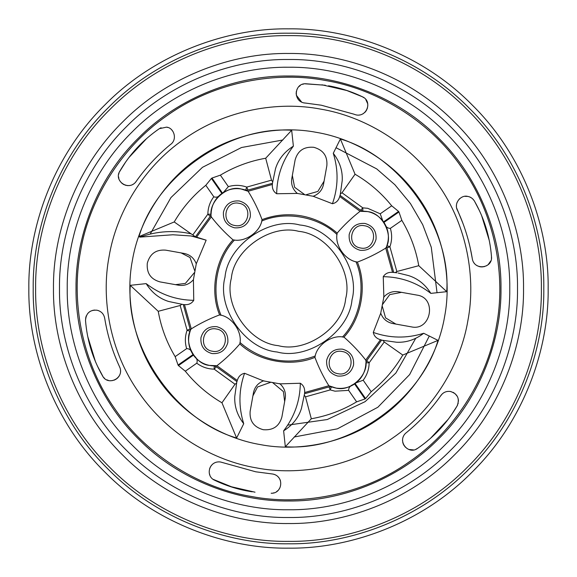 <?xml version="1.0" encoding="UTF-8"?>
<svg xmlns="http://www.w3.org/2000/svg" width="577" height="577" viewBox="0 0 577 577"><rect width="100%" height="100%" fill="white"/><g stroke="black" fill="none" stroke-linecap="round" stroke-linejoin="round"><path stroke-width="0.87" d="M383.575 297.314C387.571 292.763 392.504 290.916 398.382 291.774L416.998 295.107C437.222 297.703 431.207 331.422 411.322 326.856L392.706 323.524C386.878 322.276 382.89 318.829 380.733 313.188L383.856 297.004L383.251 276.679C385.285 273.491 388.386 272.048 392.533 272.358L393.723 272.445L386.929 247.98L386.878 245.658C389.598 237.443 388.631 229.696 383.972 222.412L398.952 211.975L398.57 211.42L383.59 221.857C379.457 216.267 373.975 212.812 367.152 211.485L362.789 211.081L360.632 210.223L340.041 195.372L339.709 196.512C338.562 200.507 336.139 202.916 332.431 203.724C338.31 187.085 338.591 170.273 333.275 153.287C339.752 161.697 342.731 170.792 342.219 180.579L340.17 195.264L340.488 193.822L341.995 192.768L362.818 207.857L367.722 208.304L380.221 213.807L382.782 220.796M244.569 373.276C238.69 389.915 238.409 406.727 243.725 423.713C237.248 415.303 234.269 406.208 234.781 396.421L236.83 381.736L236.512 383.178L235.005 384.232L214.182 369.143C207.742 369.042 201.936 367.059 196.779 363.193C197.853 360.459 196.728 357.776 193.41 355.143C198.632 362.031 205.563 365.63 214.211 365.919L216.368 366.777L236.959 381.628L237.291 380.488C238.438 376.492 240.861 374.084 244.569 373.276L263.415 380.892L279.996 383.856L300.321 383.251C303.509 385.285 304.952 388.386 304.642 392.533L304.555 393.723L329.02 386.929L331.342 386.878L335.576 388.011C342.435 389.129 348.775 387.78 354.588 383.972C350.564 385.292 348.58 387.419 348.638 390.362L356.636 401.844C342.565 410.269 327.455 415.909 311.306 418.765L305.493 396.839L304.447 395.332M234.514 240.003C216.606 258.604 210.699 291.616 221.049 315.273L219.635 314.934C231.867 316.448 242.65 331.934 239.83 343.928C232.92 351.984 225.29 359.247 216.938 365.717L209.862 365.436C194.766 364.801 182.887 341.433 191.261 328.861C200.039 323.423 209.242 318.857 218.856 315.172L219.635 314.934C209.631 291.219 215.466 258.604 233.072 239.83C245.066 242.621 260.523 231.86 262.045 219.642L262.066 219.635C274.868 214.803 288.01 213.555 301.49 215.885C314.941 218.373 326.834 224.1 337.17 233.072C344.094 225.023 351.725 217.767 360.084 211.297L367.138 211.579C382.212 212.213 394.091 235.553 385.732 248.117C376.954 253.563 367.765 258.128 358.151 261.807L357.365 262.066C367.369 285.781 361.534 318.396 343.928 337.17L344.577 337.66C352.359 344.491 359.406 351.963 365.717 360.062C369.215 374.762 349.965 392.562 335.59 387.932L328.861 385.739L304.642 392.533M357.365 262.066C345.133 260.552 334.35 245.066 337.17 233.072L336.997 234.514C318.396 216.606 285.384 210.699 261.727 221.049L262.066 219.635C260.552 231.867 245.066 242.65 233.072 239.83L232.423 239.318C224.648 232.495 217.608 225.023 211.297 216.916L196.591 237.154L206.155 240.169L191.088 235.971L172.905 234.767L139.915 237.104L138.97 236.62L174.225 221.95C182.498 207.792 193.028 195.574 205.809 185.296L211.42 178.43L221.857 193.41C214.969 198.632 211.37 205.563 211.081 214.211L210.223 216.368L195.423 236.866L196.591 237.154M211.297 216.916C207.814 202.231 227.042 184.46 241.41 189.083L248.117 191.268C253.743 200.277 258.381 209.732 262.045 219.642M98.342 310.57L96.871 310.188C101.429 311.234 104.076 314.162 104.819 318.987C107.546 335.381 112.378 351.133 119.309 366.244C125.483 377.899 107.949 386.64 102.518 375.865C92.746 358.728 87.077 340.25 85.519 320.437C86.088 313.174 89.875 309.762 96.871 310.188M321.288 105.209L305.767 103.103L321.288 105.209L353.939 114.181C366.049 119.489 373.442 101.386 362.334 96.741L345.868 90.149M337.076 87.632L328.508 85.8C340.264 87.913 351.537 91.555 362.334 96.741L364.015 97.78M274.493 474.474L272.899 474.049C284.771 476.523 282.29 493.789 271.168 493.248L272.113 493.205M273.072 493.061L274.082 492.808M276.585 491.611L277.782 490.666M278.842 489.505L279.939 487.731M280.436 480.684L279.823 479.177M279.066 477.936L277.883 476.573M252.214 491.806L252.135 491.799C239.102 489.837 226.617 485.985 214.666 480.259C204.914 476.011 209.119 460.295 220.573 462.011L255.712 471.791L272.899 474.049L255.712 471.791M451.055 391.61L450.493 391.494C457.662 393.853 459.883 398.649 457.15 405.883L457.705 404.765M458.124 403.547L458.225 403.143M458.463 401.181L458.261 399.06M457.294 396.413L455.224 393.795M454.128 392.951L453.068 392.338M172.855 131.318L171.787 129.984M167.741 127.459L166.508 127.149C173.821 127.596 177.99 139.576 170.251 144.668C157.42 155.235 146.197 167.294 136.576 180.846C146.197 167.294 157.42 155.235 170.251 144.668M479.494 210.8L474.482 201.135C484.254 218.272 489.923 236.75 491.481 256.563C493.018 268.507 473.638 271.154 472.181 258.013C469.454 241.619 464.622 225.867 457.691 210.756C453.169 203.313 461.146 194.435 467.788 196.425C470.515 196.865 472.751 198.438 474.482 201.135L473.868 200.197M473.118 199.296L472.65 198.834M471.503 197.933L469.808 197.017M469.418 196.865L468.957 196.707M279.686 383.575C284.23 387.564 286.077 392.497 285.226 398.382L281.893 416.998C279.268 426.266 273.051 430.507 263.242 429.714C253.757 427.052 249.394 420.921 250.144 411.322L253.476 392.706C254.717 386.893 258.164 382.904 263.812 380.733M160.002 281.893C150.734 279.275 146.493 273.051 147.286 263.242C149.948 253.757 156.078 249.394 165.678 250.144L184.294 253.476C190.121 254.724 194.11 258.171 196.267 263.812L193.425 279.686C189.444 284.23 184.51 286.077 178.618 285.226L160.002 281.893M323.524 184.294C322.276 190.121 318.829 194.11 313.188 196.267L297.314 193.425C292.77 189.436 290.923 184.503 291.774 178.618L295.107 160.002C297.718 150.741 303.942 146.5 313.758 147.286C323.235 149.941 327.599 156.071 326.856 165.678L323.524 184.294M306.315 194.694L317.862 191.434L324.086 181.135M382.306 306.315L385.566 317.862L395.865 324.086M393.723 272.445L396.904 272.798M260.573 444.636C223.869 438.585 183.306 415.671 158.343 379.154C132.746 343.084 125.317 297.09 132.364 260.573C138.415 223.869 161.329 183.306 197.846 158.343C233.916 132.746 279.91 125.317 316.427 132.364C353.131 138.415 393.694 161.329 418.657 197.846C444.254 233.916 451.683 279.91 444.636 316.427C438.585 353.131 415.671 393.694 379.154 418.657C343.084 444.254 297.09 451.683 260.573 444.636M298.72 231.348C270.901 223.739 233.851 249.545 231.348 278.28C223.739 306.098 249.545 343.149 278.28 345.652C306.098 353.261 343.149 327.455 345.652 298.72C353.261 270.901 327.455 233.851 298.72 231.348C270.901 223.739 233.851 249.545 231.348 278.28C223.739 306.098 249.545 343.149 278.28 345.652C306.098 353.261 343.149 327.455 345.652 298.72C353.261 270.901 327.455 233.851 298.72 231.348M277.14 351.999C308.053 360.459 349.222 331.782 351.999 299.86C360.459 268.947 331.782 227.778 299.86 225.001C268.947 216.541 227.778 245.218 225.001 277.14C216.541 308.053 245.218 349.222 277.14 351.999M256.412 467.889C298.374 475.996 351.213 467.449 392.656 438.037C434.611 409.36 460.944 362.76 467.889 320.588C475.996 278.626 467.449 225.787 438.037 184.344C409.36 142.389 362.76 116.056 320.588 109.111C278.626 101.004 225.787 109.551 184.344 138.963C142.389 167.64 116.056 214.24 109.111 256.412C101.004 298.374 109.551 351.213 138.963 392.656C167.64 434.611 214.24 460.944 256.412 467.889M251.298 496.465C299.946 505.856 361.202 495.953 409.252 461.86C457.886 428.61 488.409 374.588 496.465 325.702C505.856 277.054 495.953 215.798 461.86 167.748C428.61 119.114 374.588 88.591 325.702 80.535C277.054 71.144 215.798 81.047 167.748 115.14C119.114 148.39 88.591 202.412 80.535 251.298C71.144 299.946 81.047 361.202 115.14 409.252C148.39 457.886 202.412 488.409 251.298 496.465M287.721 425.148L327.246 419.537L365.118 401.65L395.844 373.059L415.786 338.216M303.827 83.953L302.528 84.321M300.235 85.519L298.98 86.564M297.66 88.202L296.787 89.918M296.333 91.426L296.145 94.008M296.282 95.176L301.749 102.216M303.646 102.865L305.767 103.103C292.589 102.627 293.78 83.066 305.832 83.752L325.414 85.288M119.021 172.956L118.689 174.261M118.573 176.843L118.862 178.459M119.619 180.421L120.665 182.029M121.747 183.176L123.882 184.633M124.964 185.094L127.647 185.643M128.859 185.635L130.683 185.34M132.234 184.784L133.799 183.883M135.306 182.563L136.576 180.846C129.573 192.026 113.229 181.207 119.85 171.117C129.803 154.081 142.973 139.937 159.346 128.678L166.508 127.149M94.7 310.051L92.673 310.368M90.135 311.45L89.024 312.236M88.656 312.554L87.661 313.614M86.319 315.799L85.966 316.73M103.701 377.502L104.661 378.44M106.846 379.832L108.382 380.394M110.459 380.719L112.378 380.618M113.914 380.25L116.244 379.132M117.181 378.425L118.999 376.37M119.598 375.317L120.247 373.593M120.543 371.977L120.55 370.167M120.16 368.205L119.309 366.244M212.552 464.204L211.146 465.704M210.468 466.735L209.646 468.603M209.458 473.811L209.898 475.181M451.293 415.058L457.15 405.883C447.197 422.919 434.027 437.063 417.654 448.322C408.069 455.621 396.089 440.164 406.749 432.332C419.58 421.765 430.803 409.706 440.424 396.154C442.884 392.461 446.237 390.91 450.493 391.494M216.382 329.005C202.159 325.832 197.961 349.28 212.401 351.227C226.624 354.408 230.822 330.96 216.382 329.005C202.159 325.832 197.961 349.28 212.401 351.227C226.624 354.408 230.822 330.96 216.382 329.005M238.871 203.277C224.648 200.104 220.457 223.551 234.897 225.506C249.113 228.68 253.31 205.232 238.871 203.277C224.648 200.104 220.457 223.551 234.897 225.506C249.113 228.68 253.31 205.232 238.871 203.277M364.599 225.773C350.376 222.592 346.178 246.04 360.618 247.995C374.841 251.168 379.039 227.72 364.599 225.773C350.376 222.592 346.178 246.04 360.618 247.995C374.841 251.168 379.039 227.72 364.599 225.773M342.103 351.494C327.887 348.32 323.69 371.768 338.129 373.723C352.352 376.896 356.543 353.449 342.103 351.494C327.887 348.32 323.69 371.768 338.129 373.723C352.352 376.896 356.543 353.449 342.103 351.494M315.273 355.951C302.456 360.95 289.272 362.277 275.719 359.933C262.196 357.43 250.288 351.617 240.003 342.486L239.83 343.928C258.604 361.534 291.219 367.369 314.934 357.365C316.448 345.133 331.934 334.35 343.928 337.17L342.486 336.997C360.394 318.396 366.301 285.384 355.951 261.727M297.314 193.425L276.679 193.749C273.491 191.715 272.048 188.614 272.358 184.467L272.445 183.277L247.98 190.071L245.658 190.121C237.443 187.402 229.696 188.369 222.412 193.028L211.975 178.048L211.42 178.43M138.97 236.62C156.771 175.797 228.456 125.873 291.673 130.258L293.376 146.154C282.478 160.319 276.917 176.187 276.679 193.749M206.155 240.169L196.267 263.812M193.425 279.686L193.749 300.321C191.715 303.509 188.614 304.952 184.467 304.642L183.277 304.555L190.071 329.02L190.121 331.342C187.402 339.557 188.369 347.304 193.028 354.588C191.708 350.564 189.581 348.58 186.638 348.638L175.156 356.636C166.731 342.565 161.091 327.455 158.235 311.306L180.161 305.493L181.668 304.447M243.725 423.713L236.62 438.03C175.797 420.229 125.873 348.544 130.258 285.327L146.154 283.624C160.319 294.522 176.187 300.083 193.749 300.321M248.117 191.268L272.358 184.467M339.709 196.512L360.084 211.297M332.431 203.724L313.188 196.267M191.261 328.861L184.467 304.642M328.861 385.739C323.243 376.731 318.605 367.268 314.934 357.365M237.291 380.488L216.938 365.717M385.732 248.117L392.533 272.358M354.588 383.972L365.025 398.952L365.58 398.57L355.143 383.59C362.031 378.368 365.63 371.437 365.919 362.789L366.777 360.632L381.628 340.041L380.488 339.709L365.717 360.062M380.488 339.709C376.492 338.562 374.084 336.139 373.276 332.431L380.733 313.188M373.276 332.431C389.915 338.31 406.727 338.591 423.713 333.275L438.03 340.38C420.229 401.203 348.544 451.127 285.327 446.742L283.624 430.846C294.522 416.681 300.083 400.813 300.321 383.251M333.275 153.287L340.38 138.97C401.203 156.771 451.127 228.456 446.742 291.673L430.846 293.376C416.681 282.478 400.813 276.917 383.251 276.679M337.184 233.079C334.379 245.066 345.14 260.523 357.358 262.045M404.809 434.077L404.34 434.683M403.626 435.837L403.02 437.265M402.623 438.946L402.53 440.77M402.76 442.465L403.41 444.369M403.763 445.062L405.458 447.269M406.828 448.372L408.415 449.231M409.093 449.49L413.521 449.909M447.629 391.415L446.194 391.696M444.802 392.201L443.489 392.915M442.314 393.831L440.424 396.154M472.729 260.559L473.017 261.273M473.659 262.47L474.59 263.703M475.852 264.893L477.388 265.882M478.968 266.531L480.937 266.92M481.716 266.963L484.478 266.596M486.122 265.961L487.652 265.016M488.214 264.562L490.796 260.934M456.631 207.987L462.776 222.946M470.305 248.29L472.181 258.013M467.788 196.425L464.867 196.346M460.114 198.329L458.989 199.375M457.15 202.238L456.703 203.594M456.45 205.044L456.429 206.523M356.42 114.982L357.177 115.09M358.533 115.126L360.07 114.938M361.729 114.441L363.359 113.611M364.707 112.565L366.034 111.051M366.453 110.402L367.52 107.827M367.787 106.081L367.737 104.286M367.621 103.571L365.775 99.525M284.663 401.549L283.408 391.603L272.69 382.666M270.685 382.306L257.537 386.972L252.914 395.865M175.451 284.663L185.397 283.408L194.334 272.69M194.694 270.685L190.028 257.537L181.135 252.914M292.337 175.451L294.609 187.273L304.31 194.334M401.549 292.337L389.727 294.609L382.666 304.31M85.749 317.501L85.519 320.437M97.506 366.2L103.052 376.694M213.115 479.321L233.404 487.565M240.393 489.484L243.754 490.262M415.909 449.259L417.654 448.322M491.431 258.539L491.481 256.563M324.865 85.201L304.844 83.802M161.084 127.741L159.346 128.678M125.707 161.942L119.396 171.996M223.494 192.336L228.362 186.638L220.364 175.156C234.435 166.731 249.545 161.091 265.694 158.235L271.507 180.161L272.553 181.668M341.995 192.768L355.05 174.225C369.208 182.498 381.426 193.028 391.704 205.809L398.57 211.42M380.221 213.807L391.704 205.809M383.972 222.412C385.292 226.436 387.419 228.42 390.362 228.362L401.844 220.364C410.269 234.435 415.909 249.545 418.765 265.694L396.839 271.507L395.332 272.553M423.713 333.275C415.303 339.752 406.208 342.731 396.421 342.219L381.736 340.17L383.178 340.488L384.232 341.995L402.775 355.05C394.502 369.208 383.972 381.426 371.191 391.704L365.58 398.57M384.232 341.995L369.143 362.818C369.042 369.258 367.059 375.064 363.193 380.221L371.191 391.704M235.005 384.232L221.95 402.775C207.792 394.502 195.574 383.972 185.296 371.191L178.43 365.58L193.41 355.143M196.779 363.193L185.296 371.191M139.915 237.104C157.067 231.088 174.131 230.007 191.124 233.844L192.833 234.882L207.857 214.182C207.958 207.742 209.941 201.936 213.807 196.779L205.809 185.296M191.124 233.844L174.225 221.95M193.028 354.588L178.048 365.025L178.43 365.58M398.08 273L408.35 275.525L398.08 273M304.555 393.723L301.475 408.35C298.561 417.712 292.611 425.206 283.624 430.846M183.277 304.555L168.65 301.475C159.288 298.561 151.794 292.611 146.154 283.624M195.423 236.866L191.088 235.971M272.445 183.277L275.525 168.65C278.439 159.288 284.389 151.794 293.376 146.154M438.03 340.38L402.775 355.05M365.025 398.952L356.636 401.844M285.327 446.742L311.306 418.765M340.38 138.97L355.05 174.225M398.952 211.975L401.844 220.364M446.742 291.673L418.765 265.694M408.35 275.525C417.712 278.439 425.206 284.389 430.846 293.376M211.975 178.048L220.364 175.156M291.673 130.258L265.694 158.235M236.62 438.03L221.95 402.775M178.048 365.025L175.156 356.636M130.258 285.327L158.235 311.306M213.807 196.779C216.541 197.853 219.224 196.728 221.857 193.41M363.193 380.221L356.204 382.782M192.833 234.882L195.372 236.858M128.83 157.658L146.565 138.603M321.973 84.805L347.347 90.639M481.644 215.647L489.282 240.53M448.17 419.342L430.435 438.397M255.027 492.195L229.646 486.361M95.356 361.353L87.718 336.47M59.489 288.5C58.753 234.796 81.018 171.326 126.565 126.565C171.326 81.018 234.796 58.753 288.5 59.489C342.204 58.753 405.674 81.018 450.435 126.565C495.982 171.326 518.247 234.796 517.511 288.5C518.247 342.204 495.982 405.674 450.435 450.435C405.674 495.982 342.204 518.247 288.5 517.511C234.796 518.247 171.326 495.982 126.565 450.435C81.018 405.674 58.753 342.204 59.489 288.5M33.206 288.5C32.384 228.636 57.195 157.882 107.978 107.978C157.882 57.195 228.636 32.384 288.5 33.206C348.364 32.384 419.118 57.195 469.022 107.978C519.805 157.882 544.616 228.636 543.794 288.5C544.616 348.364 519.805 419.118 469.022 469.022C419.118 519.805 348.364 544.616 288.5 543.794C228.636 544.616 157.882 519.805 107.978 469.022C57.195 419.118 32.384 348.364 33.206 288.5C32.384 228.636 57.195 157.882 107.978 107.978C157.882 57.195 228.636 32.384 288.5 33.206C348.364 32.384 419.118 57.195 469.022 107.978C519.805 157.882 544.616 228.636 543.794 288.5C544.616 348.364 519.805 419.118 469.022 469.022C419.118 519.805 348.364 544.616 288.5 543.794C228.636 544.616 157.882 519.805 107.978 469.022C57.195 419.118 32.384 348.364 33.206 288.5M548.15 288.5C548.987 349.388 523.743 421.347 472.101 472.101C421.347 523.743 349.388 548.987 288.5 548.15C227.612 548.987 155.653 523.743 104.899 472.101C53.257 421.347 28.013 349.388 28.85 288.5C28.013 227.612 53.257 155.653 104.899 104.899C155.653 53.257 227.612 28.013 288.5 28.85C349.388 28.013 421.347 53.257 472.101 104.899C523.743 155.653 548.987 227.612 548.15 288.5M348.638 390.362L335.006 391.184L330.246 389.908L305.493 396.839M360.207 250.31C368.458 250.901 373.73 247.23 376.031 239.282C376.63 231.038 372.951 225.758 365.01 223.458C356.759 222.859 351.487 226.537 349.186 234.478C348.587 242.729 352.266 248.002 360.207 250.31M234.478 227.814C242.729 228.413 248.002 224.734 250.31 216.793C250.901 208.542 247.23 203.27 239.282 200.969C231.038 200.37 225.758 204.049 223.458 211.99C222.859 220.241 226.537 225.513 234.478 227.814M337.711 376.053C345.969 376.644 351.256 372.966 353.557 365.01C354.155 356.752 350.477 351.472 342.522 349.164C334.263 348.573 328.984 352.251 326.676 360.207C326.084 368.465 329.763 373.745 337.711 376.053M211.99 353.557C220.248 354.155 225.528 350.477 227.836 342.522C228.427 334.263 224.749 328.984 216.793 326.676C208.535 326.084 203.255 329.763 200.947 337.711C200.356 345.969 204.034 351.256 211.99 353.557M294.147 437.005L337.386 428.841L377.848 407.254L409.648 374.574L429.317 335.987M437.049 292.777L431.264 247.216L422.71 224.684L410.449 203.566L394.884 184.734L376.716 168.902L335.987 147.683M282.853 139.995L241.525 147.51L202.491 167.308L170.951 197.572L150.265 233.952M228.362 186.638C234.543 184.806 240.674 184.957 246.754 187.092L271.507 180.161M390.362 228.362C392.194 234.543 392.043 240.674 389.908 246.754L396.839 271.507M186.638 348.638C184.806 342.457 184.957 336.326 187.092 330.246L180.161 305.493M210.223 216.368L207.857 214.182L211.081 214.211M245.658 190.121L246.754 187.092L247.98 190.071M360.632 210.223L362.818 207.857L362.789 211.081M386.878 245.658L389.908 246.754L386.929 247.98M366.777 360.632L369.143 362.818L365.919 362.789M331.342 386.878L330.246 389.908L329.02 386.929M216.368 366.777L214.182 369.143L214.211 365.919M190.121 331.342L187.092 330.246L190.071 329.02M500.98 288.5C501.658 338.324 481.009 397.214 438.744 438.744C397.214 481.009 338.324 501.658 288.5 500.98C238.676 501.658 179.786 481.009 138.256 438.744C95.991 397.214 75.342 338.324 76.02 288.5C75.342 238.676 95.991 179.786 138.256 138.256C179.786 95.991 238.676 75.342 288.5 76.02C338.324 75.342 397.214 95.991 438.744 138.256C481.009 179.786 501.658 238.676 500.98 288.5M67.235 288.5C66.528 236.613 88.036 175.293 132.046 132.046C175.293 88.036 236.613 66.528 288.5 67.235C340.387 66.528 401.707 88.036 444.954 132.046C488.964 175.293 510.472 236.613 509.765 288.5C510.472 340.387 488.964 401.707 444.954 444.954C401.707 488.964 340.387 510.472 288.5 509.765C236.613 510.472 175.293 488.964 132.046 444.954C88.036 401.707 66.528 340.387 67.235 288.5M523.527 288.5C524.284 343.611 501.435 408.747 454.69 454.69C408.747 501.435 343.611 524.284 288.5 523.527C233.389 524.284 168.253 501.435 122.31 454.69C75.565 408.747 52.716 343.611 53.473 288.5C52.716 233.389 75.565 168.253 122.31 122.31C168.253 75.565 233.389 52.716 288.5 53.473C343.611 52.716 408.747 75.565 454.69 122.31C501.435 168.253 524.284 233.389 523.527 288.5M35.63 288.5C34.822 229.206 59.395 159.122 109.695 109.695C159.122 59.395 229.206 34.822 288.5 35.63C347.794 34.822 417.878 59.395 467.305 109.695C517.605 159.122 542.178 229.206 541.37 288.5C542.178 347.794 517.605 417.878 467.305 467.305C417.878 517.605 347.794 542.178 288.5 541.37C229.206 542.178 159.122 517.605 109.695 467.305C59.395 417.878 34.822 347.794 35.63 288.5"/></g></svg>
